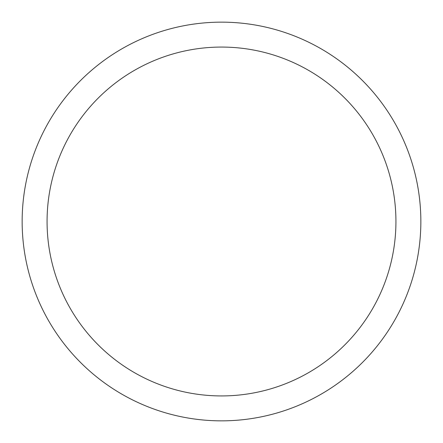 <?xml version="1.0" encoding="UTF-8"?>
<svg xmlns="http://www.w3.org/2000/svg" width="443" height="443" viewBox="0 0 443 443"><rect width="100%" height="100%" fill="white"/><g stroke="black" fill="none" stroke-linecap="round" stroke-linejoin="round"><path stroke-width="0.66" d="M221.5 420.85A199.35 199.35 0 0 0 394.143 121.825A199.35 199.35 0 0 0 48.857 121.825A199.35 199.35 0 0 0 221.5 420.85A199.35 199.35 0 0 0 394.143 121.825A199.35 199.35 0 0 0 48.857 121.825A199.35 199.35 0 0 0 221.5 420.85M221.5 395.931A174.431 174.431 0 0 1 70.437 134.284A174.431 174.431 0 0 1 372.563 134.284A174.431 174.431 0 0 1 221.5 395.931"/></g></svg>
